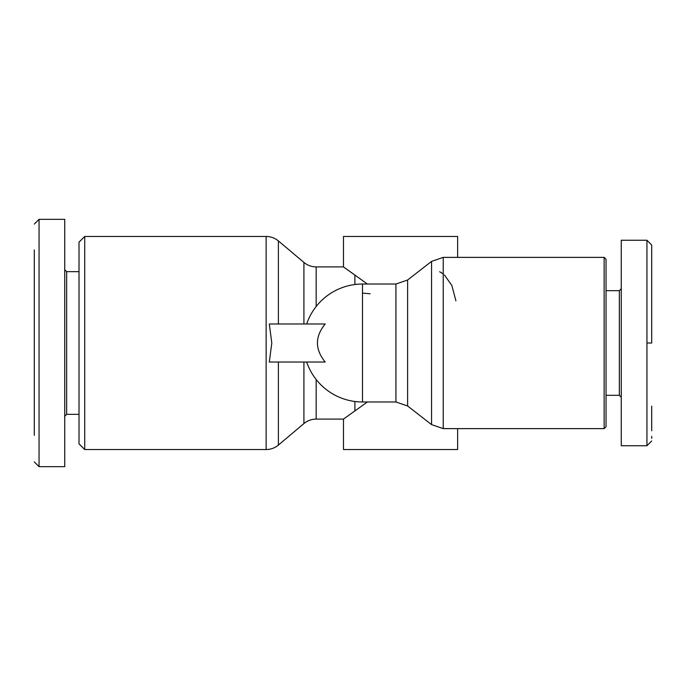<?xml version="1.0" encoding="UTF-8"?>
<svg xmlns="http://www.w3.org/2000/svg" width="686" height="686" viewBox="0 0 686 686"><rect width="100%" height="100%" fill="white"/><g stroke="black" fill="none" stroke-linecap="round" stroke-linejoin="round"><path stroke-width="1.03" d="M269.315 323.972L271.793 343L269.315 362.028L325.207 362.028C314.857 349.328 314.857 336.646 325.207 323.972L270.095 323.972M306.676 362.028A58.979 58.979 0 0 0 362.5 401.979L362.5 284.021A58.979 58.979 0 0 0 306.676 323.972M34.3 249.953L34.3 435.301M34.3 461.91L39.059 466.669L39.059 439.975M651.7 343L651.7 245.022L651.7 343L646.941 343L646.941 240.254L621.259 240.254L621.259 445.746L621.259 240.254L621.259 288.772L619.355 290.675L619.355 395.325L621.259 397.228L621.259 445.746L646.941 445.746L646.941 343M646.941 316.812L646.941 281.534M651.7 249.678L651.7 255.218M651.7 246.591L651.7 251.325M651.7 317.498L651.7 323.226M84.721 449.544L79.01 443.842L79.01 242.158L84.721 236.456L84.721 449.544L266.134 449.544L266.134 236.456C270.747 236.507 274.829 237.999 278.387 240.923L278.387 323.972M79.01 414.344L66.645 414.344L64.741 416.248L64.741 466.669L39.059 466.669L39.059 219.331L64.741 219.331L64.741 466.669M79.01 271.656L66.645 271.656L64.741 269.752L64.741 219.331M457.631 428.621L457.631 449.544L343.472 449.544L343.472 419.103L367.379 401.979M344.303 418.486L343.472 419.103L316.169 419.103L316.169 379.504M367.104 283.807L343.472 266.897L343.472 236.456L457.631 236.456L457.631 257.379M455.907 300.871L451.885 285.582M451.8 285.393L444.417 274.94M439.64 271.759L443.233 273.911M344.243 267.463L367.379 284.021M443.233 428.621L604.134 428.621L604.134 257.379L443.233 257.379L443.233 428.621L431.554 424.608L431.554 261.392L407.613 280.008L407.613 405.992L431.554 424.608M604.134 428.621L606.038 426.718L606.038 259.282L604.134 257.379M39.059 284.038L39.059 294.011M270.095 362.028L269.315 362.028M66.645 271.656L66.645 414.344M370.114 293.762L362.5 293.128M34.3 296.601L34.3 299.525M34.3 322.454L34.3 317.103M34.3 295.786L34.3 291.61M34.3 277.007L34.3 275.978M34.3 403.96L34.3 397.271M646.941 438.303L646.941 435.619M646.941 428.844L646.941 420.295M646.941 411.514L646.941 404.569M651.7 440.987L646.941 445.746L651.7 440.987M651.7 438.345L651.7 436.322M651.7 430.782L651.7 406.163M651.7 315.491L651.7 316.606M362.5 401.979L395.925 401.979L395.925 284.021L407.613 280.008M316.169 419.103C311.564 419.155 307.474 420.647 303.915 423.579L278.387 445.077L278.387 362.028M303.915 423.579L303.915 362.028M303.915 323.972L303.915 262.421L278.387 240.923M316.169 306.496L316.169 266.897C311.564 266.845 307.474 265.353 303.915 262.421M354.894 401.49L354.894 410.965M354.894 275.035L354.894 284.51M362.5 284.021L395.925 284.021M395.925 401.979L407.613 405.992M606.038 395.325L619.355 395.325M84.721 236.456L266.134 236.456M278.387 445.077C274.829 448.001 270.747 449.493 266.134 449.544M316.169 266.897L343.472 266.897M34.3 224.09L39.059 219.331M443.233 257.379L431.554 261.392M606.038 290.675L619.355 290.675M646.941 240.254L651.7 245.013"/></g></svg>
